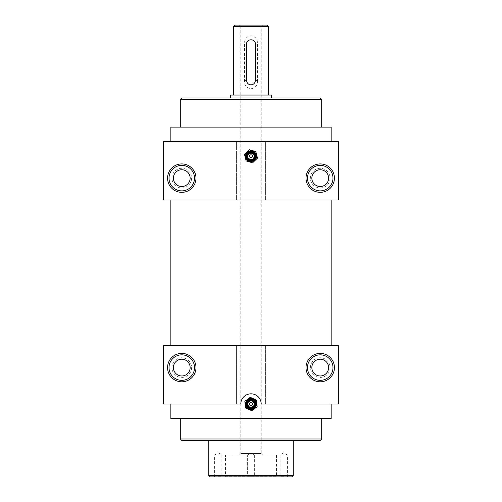 <?xml version="1.0" encoding="UTF-8"?>
<svg xmlns="http://www.w3.org/2000/svg" width="502" height="502" viewBox="0 0 502 502"><rect width="100%" height="100%" fill="white"/><g stroke="black" fill="none" stroke-linecap="round" stroke-linejoin="round"><path stroke-width="0.38" stroke-dasharray="2.51 1.88" d="M251 407.819A3.79 3.79 0 0 1 247.21 404.028A3.79 3.79 0 0 1 251 400.238A3.79 3.79 0 0 1 254.79 404.028A3.79 3.79 0 0 1 251 407.819M251 400.966A3.062 3.062 0 0 0 247.938 404.028A3.062 3.062 0 0 0 251 407.091A3.062 3.062 0 0 0 254.062 404.028A3.062 3.062 0 0 0 251 400.966A3.062 3.062 0 0 0 247.938 404.028A3.062 3.062 0 0 0 251 407.091A3.062 3.062 0 0 0 254.062 404.028A3.062 3.062 0 0 0 251 400.966M251 160.056A3.79 3.79 0 0 1 247.21 156.266A3.79 3.79 0 0 1 251 152.476A3.79 3.79 0 0 1 254.79 156.266A3.79 3.79 0 0 1 251 160.056M251 153.204A3.062 3.062 0 0 0 247.938 156.266A3.062 3.062 0 0 0 251 159.329A3.062 3.062 0 0 0 254.062 156.266A3.062 3.062 0 0 0 251 153.204A3.062 3.062 0 0 0 247.938 156.266A3.062 3.062 0 0 0 251 159.329A3.062 3.062 0 0 0 254.062 156.266A3.062 3.062 0 0 0 251 153.204M320.226 357.757A9.839 9.839 0 0 0 310.393 367.596A9.839 9.839 0 0 0 320.226 377.429A9.839 9.839 0 0 0 330.065 367.596A9.839 9.839 0 0 0 320.226 357.757M320.226 375.973A8.377 8.377 0 0 1 311.849 367.596A8.377 8.377 0 0 1 320.226 359.212A8.377 8.377 0 0 1 328.609 367.596A8.377 8.377 0 0 1 320.226 375.973M181.774 357.757A9.839 9.839 0 0 0 171.935 367.596A9.839 9.839 0 0 0 181.774 377.429A9.839 9.839 0 0 0 191.607 367.596A9.839 9.839 0 0 0 181.774 357.757M181.774 375.973A8.377 8.377 0 0 1 173.391 367.596A8.377 8.377 0 0 1 181.774 359.212A8.377 8.377 0 0 1 190.151 367.596A8.377 8.377 0 0 1 181.774 375.973M181.774 168.289A9.839 9.839 0 0 0 171.935 178.128A9.839 9.839 0 0 0 181.774 187.968A9.839 9.839 0 0 0 191.607 178.128A9.839 9.839 0 0 0 181.774 168.289M181.774 186.512A8.377 8.377 0 0 1 173.391 178.128A8.377 8.377 0 0 1 181.774 169.751A8.377 8.377 0 0 1 190.151 178.128A8.377 8.377 0 0 1 181.774 186.512M320.226 168.289A9.839 9.839 0 0 0 310.393 178.128A9.839 9.839 0 0 0 320.226 187.968A9.839 9.839 0 0 0 330.065 178.128A9.839 9.839 0 0 0 320.226 168.289M320.226 186.512A8.377 8.377 0 0 1 311.849 178.128A8.377 8.377 0 0 1 320.226 169.751A8.377 8.377 0 0 1 328.609 178.128A8.377 8.377 0 0 1 320.226 186.512M262.659 25.1L261.203 26.556L261.203 453.582L262.659 455.038L239.341 455.038L240.797 453.582L261.203 453.582L240.797 453.582L240.797 26.556L261.203 26.556L240.797 26.556L239.341 25.1L262.659 25.1L239.341 25.1M218.207 476.9L213.833 476.9L218.207 476.9M218.207 476.172L221.853 476.172L218.207 476.172M218.207 455.038L221.853 455.038L218.207 455.038M247.354 476.172L246.626 476.9L255.374 476.9L246.626 476.9L255.374 476.9L246.626 476.9L247.354 476.172L254.646 476.172L255.374 476.9L254.646 476.172L247.354 476.172L254.646 476.172L247.354 476.172L247.354 455.038L247.354 476.172M254.646 455.038L254.646 476.172L254.646 455.038L247.354 455.038L254.646 455.038L247.354 455.038L254.646 455.038L251 452.848L247.354 455.038L251 452.848L254.646 455.038M283.793 476.9L288.167 476.9L283.793 476.9M283.793 476.172L280.147 476.172L283.793 476.172M283.793 455.038L280.147 455.038L283.793 455.038M225.492 455.038L276.508 455.038L225.492 455.038L225.492 476.172L276.508 476.172L277.236 476.9L224.764 476.9L277.236 476.9M276.508 455.038L276.508 476.172L225.492 476.172L224.764 476.9M255.374 80.483C255.129 83.137 253.673 84.593 251 84.857C248.333 84.6 246.877 83.144 246.626 80.483L246.626 44.044C246.325 38.409 255.681 38.416 255.374 44.044L255.374 80.483L257.501 80.483L257.501 44.044C257.959 33.145 244.054 33.138 244.499 44.044L244.499 80.483C244.041 91.383 257.946 91.389 257.501 80.483M233.512 95.054L268.488 95.054L233.512 95.054M230.594 97.972L271.406 97.972L230.594 97.972M180.312 127.119L321.688 127.119L180.312 127.119M293.262 440.467L208.738 440.467L293.262 440.467M321.688 418.605L180.312 418.605L321.688 418.605M320.226 354.839A12.751 12.751 0 0 0 307.475 367.596A12.751 12.751 0 0 0 320.226 380.347A12.751 12.751 0 0 0 332.983 367.596A12.751 12.751 0 0 0 320.226 354.839M181.774 354.839A12.751 12.751 0 0 0 169.017 367.596A12.751 12.751 0 0 0 181.774 380.347A12.751 12.751 0 0 0 194.525 367.596A12.751 12.751 0 0 0 181.774 354.839M320.226 165.378A12.751 12.751 0 0 0 307.475 178.128A12.751 12.751 0 0 0 320.226 190.879A12.751 12.751 0 0 0 332.983 178.128A12.751 12.751 0 0 0 320.226 165.378M181.774 165.378A12.751 12.751 0 0 0 169.017 178.128A12.751 12.751 0 0 0 181.774 190.879A12.751 12.751 0 0 0 194.525 178.128A12.751 12.751 0 0 0 181.774 165.378M331.157 199.991L331.157 345.734L265.577 345.734L265.577 404.028L338.442 404.028L338.442 345.734L265.577 345.734L265.577 404.028L331.157 404.028L261.203 404.028A10.203 10.203 0 0 0 251 393.825A10.203 10.203 0 0 0 240.797 404.028L163.558 404.028L163.558 345.734L236.423 345.734L236.423 404.028L236.423 345.734L170.843 345.734L170.843 199.991L338.442 199.991L338.442 141.696L265.577 141.696L265.577 199.991L265.577 141.696L331.157 141.696L331.157 127.119L170.843 127.119L170.843 141.696L331.157 141.696M331.157 345.734L170.843 345.734M170.843 404.028L170.843 418.605L331.157 418.605L331.157 404.028M170.843 141.696L236.423 141.696L236.423 199.991L163.558 199.991L163.558 141.696L236.423 141.696L236.423 199.991L170.843 199.991M321.688 439.005L180.312 439.005M181.774 440.467L320.226 440.467M293.262 475.444L208.738 475.444M210.194 476.9L291.806 476.9M239.341 455.038L262.659 455.038M180.312 99.427L321.688 99.427M320.226 97.972L181.774 97.972M271.406 95.054L230.594 95.054M233.512 26.556L268.488 26.556M267.033 25.1L234.967 25.1M253.372 407.26A4.01 4.01 0 0 0 254.232 401.656A4.01 4.01 0 0 0 248.628 400.797A4.01 4.01 0 0 0 247.768 406.4A4.01 4.01 0 0 0 253.372 407.26M253.347 402.303A2.918 2.918 0 0 1 252.726 406.375A2.918 2.918 0 0 1 248.653 405.754A2.918 2.918 0 0 1 249.274 401.682A2.918 2.918 0 0 1 253.347 402.303M247.473 406.62A4.374 4.374 0 0 0 253.585 407.555A4.374 4.374 0 0 0 254.527 401.443A4.374 4.374 0 0 0 248.415 400.508A4.374 4.374 0 0 0 247.473 406.62C250.598 411.326 258.078 405.829 254.527 401.443C251.402 396.737 243.922 402.234 247.473 406.62A4.374 4.374 0 0 0 253.585 407.555A4.374 4.374 0 0 0 254.527 401.443C251.402 396.737 243.922 402.234 247.473 406.62C250.598 411.326 258.078 405.829 254.527 401.443C251.402 396.737 243.922 402.234 247.473 406.62C250.598 411.326 258.078 405.829 254.527 401.443C251.402 396.737 243.922 402.234 247.473 406.62C250.598 411.326 258.078 405.829 254.527 401.443C251.402 396.737 243.922 402.234 247.473 406.62C250.598 411.326 258.078 405.829 254.527 401.443L251.659 399.705A4.374 4.374 0 0 0 247.473 406.62C250.598 411.326 258.078 405.829 254.527 401.443A4.374 4.374 0 0 0 251.659 399.705C247.241 400.182 245.848 402.485 247.473 406.62L248.113 406.149L247.473 406.62M254.232 401.656A4.01 4.01 0 0 0 248.628 400.797A4.01 4.01 0 0 0 247.768 406.4A4.01 4.01 0 0 0 253.372 407.26A4.01 4.01 0 0 0 254.232 401.656A4.01 4.01 0 0 1 253.372 407.26A4.01 4.01 0 0 1 247.768 406.4M245.572 408.013L244.838 401.324L250.26 397.339L256.428 400.044L257.162 406.733L251.74 410.718L245.572 408.013M248.113 406.149C250.944 408.44 253.09 407.913 254.539 404.568C254.156 400.947 252.268 399.805 248.879 401.142C246.589 403.978 247.116 406.118 250.46 407.574C254.081 407.185 255.223 405.296 253.886 401.907C251.056 399.617 248.91 400.144 247.461 403.489C247.844 407.109 249.732 408.251 253.121 406.915C255.411 404.085 254.884 401.939 251.54 400.489C247.919 400.872 246.777 402.761 248.113 406.149C250.944 408.44 253.09 407.913 254.539 404.568C254.156 400.947 252.268 399.805 248.879 401.142C246.589 403.978 247.116 406.118 250.46 407.574C254.081 407.185 255.223 405.296 253.886 401.907C251.056 399.617 248.91 400.144 247.461 403.489C247.844 407.109 249.732 408.251 253.121 406.915C255.411 404.085 254.884 401.939 251.54 400.489C247.919 400.872 246.777 402.761 248.113 406.149M247.116 157.258A4.01 4.01 0 0 0 251.985 160.151A4.01 4.01 0 0 0 254.884 155.281A4.01 4.01 0 0 0 250.015 152.382A4.01 4.01 0 0 0 247.116 157.258M251.715 159.09A2.918 2.918 0 0 1 248.176 156.988A2.918 2.918 0 0 1 250.285 153.443A2.918 2.918 0 0 1 253.824 155.551A2.918 2.918 0 0 1 251.715 159.09M249.921 152.031A4.374 4.374 0 0 0 246.764 157.346A4.374 4.374 0 0 0 252.079 160.508A4.374 4.374 0 0 0 255.236 155.187A4.374 4.374 0 0 0 249.921 152.031C244.386 153.16 246.677 162.159 252.079 160.508C257.614 159.379 255.323 150.38 249.921 152.031A4.374 4.374 0 0 0 246.764 157.346A4.374 4.374 0 0 0 252.079 160.508C257.614 159.379 255.323 150.38 249.921 152.031C244.386 153.16 246.677 162.159 252.079 160.508C257.614 159.379 255.323 150.38 249.921 152.031C244.386 153.16 246.677 162.159 252.079 160.508C257.614 159.379 255.323 150.38 249.921 152.031C244.386 153.16 246.677 162.159 252.079 160.508C257.614 159.379 255.323 150.38 249.921 152.031C244.386 153.16 246.677 162.159 252.079 160.508L254.759 158.5A4.374 4.374 0 0 0 249.921 152.031C244.386 153.16 246.677 162.159 252.079 160.508A4.374 4.374 0 0 0 254.759 158.5C255.976 154.227 254.37 152.068 249.921 152.031L250.115 152.796L249.921 152.031M251.985 160.151A4.01 4.01 0 0 0 254.884 155.281A4.01 4.01 0 0 0 250.015 152.382A4.01 4.01 0 0 0 247.116 157.258A4.01 4.01 0 0 0 251.985 160.151A4.01 4.01 0 0 1 247.116 157.258A4.01 4.01 0 0 1 250.015 152.382M249.343 149.747L255.819 151.566L257.482 158.092L252.657 162.792L246.181 160.966L244.518 154.44L249.343 149.747M250.115 152.796C246.934 154.566 246.614 156.749 249.168 159.347C252.669 160.345 254.439 159.027 254.47 155.382C252.701 152.2 250.517 151.886 247.919 154.434C246.921 157.942 248.239 159.705 251.885 159.743C255.066 157.973 255.386 155.789 252.832 153.185C249.331 152.188 247.561 153.512 247.53 157.151C249.299 160.333 251.483 160.653 254.081 158.099C255.079 154.597 253.761 152.828 250.115 152.796C246.934 154.566 246.614 156.749 249.168 159.347C252.669 160.345 254.439 159.027 254.47 155.382C252.701 152.2 250.517 151.886 247.919 154.434C246.921 157.942 248.239 159.705 251.885 159.743C255.066 157.973 255.386 155.789 252.832 153.185C249.331 152.188 247.561 153.512 247.53 157.151C249.299 160.333 251.483 160.653 254.081 158.099C255.079 154.597 253.761 152.828 250.115 152.796M255.374 44.044L257.501 44.044M244.499 44.044L246.626 44.044M244.499 80.483L246.626 80.483M213.833 476.9L214.567 476.172L214.567 455.038L218.207 452.848L221.853 455.038L221.853 476.172L222.581 476.9M288.167 476.9L287.433 476.172L287.433 455.038L283.793 452.848L280.147 455.038L280.147 476.172L279.419 476.9"/><path stroke-width="0.75" d="M181.774 381.802A14.213 14.213 0 0 1 167.561 367.596A14.213 14.213 0 0 1 181.774 353.383A14.213 14.213 0 0 1 195.981 367.596A14.213 14.213 0 0 1 181.774 381.802M181.774 354.839A12.751 12.751 0 0 0 169.017 367.596A12.751 12.751 0 0 0 181.774 380.347A12.751 12.751 0 0 0 194.525 367.596A12.751 12.751 0 0 0 181.774 354.839M320.226 381.802A14.213 14.213 0 0 1 306.019 367.596A14.213 14.213 0 0 1 320.226 353.383A14.213 14.213 0 0 1 334.439 367.596A14.213 14.213 0 0 1 320.226 381.802M320.226 354.839A12.751 12.751 0 0 0 307.475 367.596A12.751 12.751 0 0 0 320.226 380.347A12.751 12.751 0 0 0 332.983 367.596A12.751 12.751 0 0 0 320.226 354.839M181.774 192.341A14.213 14.213 0 0 1 167.561 178.128A14.213 14.213 0 0 1 181.774 163.922A14.213 14.213 0 0 1 195.981 178.128A14.213 14.213 0 0 1 181.774 192.341M181.774 165.378A12.751 12.751 0 0 0 169.017 178.128A12.751 12.751 0 0 0 181.774 190.879A12.751 12.751 0 0 0 194.525 178.128A12.751 12.751 0 0 0 181.774 165.378M320.226 192.341A14.213 14.213 0 0 1 306.019 178.128A14.213 14.213 0 0 1 320.226 163.922A14.213 14.213 0 0 1 334.439 178.128A14.213 14.213 0 0 1 320.226 192.341M320.226 165.378A12.751 12.751 0 0 0 307.475 178.128A12.751 12.751 0 0 0 320.226 190.879A12.751 12.751 0 0 0 332.983 178.128A12.751 12.751 0 0 0 320.226 165.378M293.262 475.444L291.806 476.9L210.194 476.9L208.738 475.444L293.262 475.444L293.262 440.467M321.688 439.005L320.226 440.467L181.774 440.467L180.312 439.005L321.688 439.005L321.688 418.605M180.312 99.427L181.774 97.972L320.226 97.972L321.688 99.427L180.312 99.427L180.312 127.119M233.512 26.556L234.967 25.1L267.033 25.1L268.488 26.556L233.512 26.556L233.512 95.054M255.374 80.483C255.11 83.137 253.654 84.6 251 84.857C248.346 84.6 246.884 83.137 246.626 80.483L246.626 44.044C246.356 38.409 255.637 38.397 255.374 44.044L255.374 80.483M268.488 26.556L268.488 95.054M230.594 97.972L230.594 95.054L271.406 95.054L271.406 97.972M321.688 99.427L321.688 127.119M208.738 475.444L208.738 440.467M180.312 439.005L180.312 418.605M320.226 359.212A8.377 8.377 0 0 0 311.849 367.596A8.377 8.377 0 0 0 320.226 375.973A8.377 8.377 0 0 0 328.609 367.596A8.377 8.377 0 0 0 320.226 359.212M181.774 359.212A8.377 8.377 0 0 0 173.391 367.596A8.377 8.377 0 0 0 181.774 375.973A8.377 8.377 0 0 0 190.151 367.596A8.377 8.377 0 0 0 181.774 359.212M320.226 169.751A8.377 8.377 0 0 0 311.849 178.128A8.377 8.377 0 0 0 320.226 186.512A8.377 8.377 0 0 0 328.609 178.128A8.377 8.377 0 0 0 320.226 169.751M181.774 169.751A8.377 8.377 0 0 0 173.391 178.128A8.377 8.377 0 0 0 181.774 186.512A8.377 8.377 0 0 0 190.151 178.128A8.377 8.377 0 0 0 181.774 169.751M338.442 404.028L261.203 404.028A10.203 10.203 0 0 0 251 393.825A10.203 10.203 0 0 0 240.797 404.028L163.558 404.028L163.558 345.734L338.442 345.734L338.442 404.028M331.157 345.734L331.157 199.991M170.843 345.734L170.843 199.991M331.157 404.028L331.157 418.605L170.843 418.605L170.843 404.028M338.442 199.991L163.558 199.991L163.558 141.696L338.442 141.696L338.442 199.991M331.157 141.696L331.157 127.119L170.843 127.119L170.843 141.696M253.805 407.844A4.738 4.738 0 0 0 254.815 401.223A4.738 4.738 0 0 0 248.195 400.213A4.738 4.738 0 0 0 247.185 406.833A4.738 4.738 0 0 0 253.805 407.844M249.827 404.894A1.456 1.456 0 0 0 251.86 405.202A1.456 1.456 0 0 0 252.173 403.169A1.456 1.456 0 0 0 250.14 402.855A1.456 1.456 0 0 0 249.827 404.894M248.063 406.187A3.646 3.646 0 0 0 253.159 406.965A3.646 3.646 0 0 0 253.937 401.87A3.646 3.646 0 0 0 248.841 401.092A3.646 3.646 0 0 0 248.063 406.187M244.838 401.324L245.572 408.013L251.74 410.718L257.162 406.733L256.428 400.044L250.26 397.339L244.838 401.324M246.407 157.433A4.738 4.738 0 0 0 252.167 160.86A4.738 4.738 0 0 0 255.593 155.099A4.738 4.738 0 0 0 249.833 151.679A4.738 4.738 0 0 0 246.407 157.433M250.642 154.854A1.456 1.456 0 0 0 249.588 156.624A1.456 1.456 0 0 0 251.358 157.678A1.456 1.456 0 0 0 252.412 155.909A1.456 1.456 0 0 0 250.642 154.854M250.103 152.733A3.646 3.646 0 0 0 247.467 157.164A3.646 3.646 0 0 0 251.897 159.799A3.646 3.646 0 0 0 254.533 155.369A3.646 3.646 0 0 0 250.103 152.733M255.819 151.566L249.343 149.747L244.518 154.44L246.181 160.966L252.657 162.792L257.482 158.092L255.819 151.566M246.595 407.266A5.466 5.466 0 0 1 247.762 399.623A5.466 5.466 0 0 1 255.405 400.791A5.466 5.466 0 0 1 254.238 408.433A5.466 5.466 0 0 1 246.595 407.266M249.651 150.97A5.466 5.466 0 0 1 256.296 154.923A5.466 5.466 0 0 1 252.349 161.562A5.466 5.466 0 0 1 245.704 157.615A5.466 5.466 0 0 1 249.651 150.97"/></g></svg>
